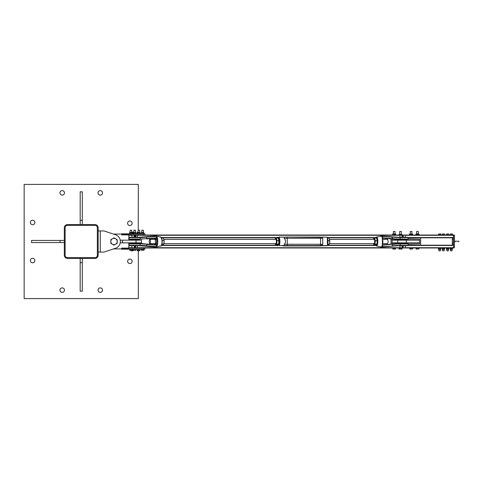 <?xml version="1.0" encoding="UTF-8"?>
<svg xmlns="http://www.w3.org/2000/svg" width="483" height="483" viewBox="0 0 483 483"><rect width="100%" height="100%" fill="white"/><g stroke="black" fill="none" stroke-linecap="round" stroke-linejoin="round"><path stroke-width="0.72" d="M62.21 190.622A2.246 2.246 0 0 1 64.456 192.868A2.246 2.246 0 0 1 62.21 195.114A2.246 2.246 0 0 1 59.964 192.868A2.246 2.246 0 0 1 62.21 190.622M32.609 258.284A2.246 2.246 0 0 1 34.854 260.53A2.246 2.246 0 0 1 32.609 262.776A2.246 2.246 0 0 1 30.363 260.53A2.246 2.246 0 0 1 32.609 258.284M100.271 287.886A2.246 2.246 0 0 1 102.517 290.132A2.246 2.246 0 0 1 100.271 292.378A2.246 2.246 0 0 1 98.025 290.132A2.246 2.246 0 0 1 100.271 287.886M129.879 221.021A2.246 2.246 0 0 1 132.125 223.267A2.246 2.246 0 0 1 129.879 225.513A2.246 2.246 0 0 1 127.627 223.267A2.246 2.246 0 0 1 129.879 221.021M129.879 259.081A2.246 2.246 0 0 1 132.125 261.327A2.246 2.246 0 0 1 129.879 263.573A2.246 2.246 0 0 1 127.627 261.327A2.246 2.246 0 0 1 129.879 259.081M62.21 287.886A2.246 2.246 0 0 1 64.456 290.132A2.246 2.246 0 0 1 62.21 292.378A2.246 2.246 0 0 1 59.964 290.132A2.246 2.246 0 0 1 62.21 287.886M32.609 220.224A2.246 2.246 0 0 1 34.854 222.47A2.246 2.246 0 0 1 32.609 224.716A2.246 2.246 0 0 1 30.363 222.47A2.246 2.246 0 0 1 32.609 220.224M100.271 190.622A2.246 2.246 0 0 1 102.517 192.868A2.246 2.246 0 0 1 100.271 195.114A2.246 2.246 0 0 1 98.025 192.868A2.246 2.246 0 0 1 100.271 190.622M138.198 230.294L139.653 230.294L138.235 230.137L138.337 184.409L24.15 184.409L24.15 298.591L138.337 298.591L138.337 250.828M98.158 227.765A3.17 3.17 0 0 0 94.988 224.583L67.499 224.583A3.17 3.17 0 0 0 64.324 227.765L64.324 255.253A3.17 3.17 0 0 0 67.499 258.417L94.988 258.417A3.17 3.17 0 0 0 98.158 255.253L98.158 227.765M65.12 227.753L65.12 255.247A2.379 2.379 0 0 0 67.499 257.626L94.988 257.626A2.379 2.379 0 0 0 97.367 255.247L97.367 227.753A2.379 2.379 0 0 0 94.988 225.374L67.499 225.374A2.379 2.379 0 0 0 65.12 227.753M64.324 242.557L31.552 242.557L31.552 240.443L64.324 240.443M60.097 240.443L60.097 242.557M80.184 224.583L80.184 191.811L82.297 191.811L82.297 224.583M82.297 220.357L80.184 220.357M82.297 258.417L82.297 291.189L80.184 291.189L80.184 258.417M80.184 262.643L82.297 262.643M98.158 252.072L103.972 252.072L113.608 248.89A7.402 7.402 0 0 0 114.018 248.902L121.68 248.902L114.018 248.902M103.972 252.072L115.461 248.274A7.136 7.136 0 0 0 115.461 234.726L103.972 230.928L115.461 234.726L103.972 230.928L98.158 230.928M128.816 247.048L128.689 248.105L143.354 248.105L143.354 249.168L144.942 249.168L144.942 248.105L143.354 248.105M113.608 234.11A7.402 7.402 0 0 1 114.018 234.098L143.354 233.832L143.354 234.895L128.689 234.895L128.816 235.952M143.354 249.168L121.68 249.174L121.68 248.105L128.689 248.105L128.689 248.636L121.68 248.636M121.68 234.098L121.68 234.895L128.689 234.895L128.689 234.364L121.68 234.364M144.942 233.832L144.942 234.895L144.942 233.832L143.354 233.832M143.354 234.895L144.942 234.895M130.428 235.022L131.756 235.028M131.563 230.137L130.138 230.294L131.563 230.137M130.446 230.294L130.138 230.294L130.018 232.438L131.865 232.444L130.018 232.438M129.83 250.297L129.577 249.168L132.294 249.168L132.294 250.194L129.999 250.297L132.294 250.194M130.422 249.168L130.422 250.194M131.781 249.168L131.781 250.194M133.93 235.022L135.457 235.028M133.954 230.294L135.427 230.294L134.093 230.137M133.447 250.297L134.02 250.297L133.447 250.297L133.429 249.168L135.838 249.168L135.82 250.297L134.02 250.297L135.838 250.194M134.606 249.168L134.606 250.194M135.82 249.168L135.808 250.194M138.174 235.022L139.684 235.028M137.673 250.297L138.216 250.297L137.673 250.297L137.637 249.168L140.088 249.168L140.052 250.297L138.216 250.297L140.088 250.194M138.79 249.168L138.79 250.194M140.016 249.168L140.016 250.194M142.02 235.022L143.385 235.028M142.038 230.294L143.354 230.294L142.147 230.137M141.441 250.297L141.217 249.168L143.91 249.168L143.91 250.194L141.67 250.297L143.91 250.194M142.123 249.168L142.123 250.194M143.469 249.168L143.469 250.194M138.772 250.828L137.715 250.828L138.772 250.828M137.281 250.828L137.715 250.828L137.22 250.731L137.22 249.832L137.637 249.832L137.094 249.506M138.21 250.297L138.21 250.731M139.327 250.297L139.327 250.731M139.448 250.297L139.448 250.731M132.716 250.828L131.684 250.828L132.716 250.828M133.23 249.506L133.23 249.832L132.294 249.832L133.157 249.832L133.018 250.828M130.959 250.828L131.684 250.828L130.959 250.828M131.098 250.297L131.098 250.731M130.821 250.297L130.821 250.731M132.27 250.212L132.27 250.731M133.23 233.494L133.23 233.168L132.3 233.168L133.067 233.168L133.048 232.172L131.436 232.172M133.067 232.269L131.726 232.172M133.03 233.168L133.03 232.269M137.456 232.172L138.072 232.172M138.265 232.172L137.383 232.172M137.655 232.601L137.655 232.269M137.094 233.494L137.504 233.168L137.118 233.168L137.118 232.269M135.838 249.174L137.637 249.506M132.294 249.506L133.429 249.506M132.3 233.494L133.278 233.494M135.832 233.832L135.047 233.832L135.663 233.802L135.506 232.715L135.983 232.715L135.801 233.832L137.504 233.494M135.427 230.294L135.548 232.438L133.719 232.438L134.002 230.137M135.892 232.631L133.785 232.685M135.971 232.685L135.488 232.685L135.482 233.712L134.576 233.832L133.296 233.742L133.296 232.685L133.447 233.832M133.278 233.712L133.278 232.715L134.129 232.715L134.159 233.712L134.147 232.685L135.488 232.685M131.726 230.294L131.726 232.438L132.282 232.685L130.15 232.685M132.294 233.712L132.294 232.715L132.282 233.742L131.279 233.832L131.919 233.802L131.738 232.715L132.3 232.715L131.72 232.685L131.714 233.712L129.734 233.832L129.583 232.685L129.752 233.832M129.571 233.712L129.571 232.715L130.35 232.715L130.38 233.712L130.374 232.685L131.72 232.685M139.653 230.294L139.78 232.438L137.945 232.438L138.235 230.137M143.789 232.613L143.493 233.742L143.071 233.802L143.62 233.832L143.511 232.715L143.898 232.715L143.759 233.832L139.243 233.832L139.847 233.832L139.696 232.715L140.209 232.685L138.053 232.685M140.136 232.643L139.672 232.685L139.665 233.712L137.703 233.832M137.51 233.712L137.516 232.685L137.504 233.712L137.504 232.715L138.331 232.685L138.343 233.712L138.343 232.715L139.672 232.685M140.209 232.691L140.064 233.832M143.354 230.294L143.481 232.438L141.646 232.438L141.936 230.137M143.88 232.685L141.634 232.685M142.177 233.742L142.6 233.832L142.177 233.742M141.229 233.712L141.247 232.685L141.229 233.712L141.241 232.715L142.153 232.715L142.189 233.712L142.177 232.685L143.493 232.685M100.271 252.072L100.271 230.928M120.237 240.178L122.477 240.178L122.477 242.822L141.507 242.822L141.507 240.178L136.019 240.178L136.019 242.822M122.477 240.178L136.019 240.178M122.477 242.822L120.237 242.822M115.606 238.753L117.188 239.671L117.188 241.5A3.17 3.17 0 0 0 112.43 238.753L114.018 237.835L115.606 238.753M117.188 243.329L115.606 244.247A3.17 3.17 0 0 0 117.188 241.5L117.188 243.329M114.018 245.165L112.43 244.247A3.17 3.17 0 0 0 115.606 244.247L114.018 245.165M110.849 241.5L110.849 239.671L112.43 238.753A3.17 3.17 0 0 0 112.43 244.247L110.849 243.329L110.849 241.5M453.398 237.799L408.238 237.799L453.398 237.799L453.398 235.028L128.816 235.028L128.816 240.178M375.726 237.799L327.51 237.799L375.726 237.799M277.139 237.799L161.557 237.799L277.139 237.799M128.816 242.822L128.816 247.972L453.398 247.972L453.398 245.201L408.238 245.201M375.726 245.201L327.51 245.201M277.139 245.201L161.557 245.201M420.627 237.799L408.238 238.065M408.238 244.935L420.627 245.201M392.697 243.879L392.075 243.879L392.075 242.822L419.564 242.822L419.564 243.879L408.226 243.879M408.226 239.121L419.564 239.121L419.564 240.178L392.075 240.178L392.075 239.121L392.697 239.121M391.019 238.976L391.019 244.024M407.936 243.619L407.936 242.822M407.936 240.178L407.936 239.381M420.627 244.935L420.627 238.065M392.075 242.822L392.075 240.178M419.564 242.822L419.564 240.178M393.567 231.478L395.022 231.478L395.022 233.965M395.022 231.478L393.361 231.478L393.361 233.965M395.499 249.077L394.617 249.077L395.499 249.077M393.313 249.077L394.617 249.077L393.313 249.077M392.884 249.077L392.733 248.075L393.893 248.075L393.893 248.962M393.893 248.075L395.348 248.075L395.348 248.962M395.348 248.075L395.649 248.962M399.701 234.394L399.701 231.478L401.367 231.478L401.367 234.394M401.367 231.478L399.701 231.478M401.705 249.077L400.564 249.077L402.055 248.968L402.073 248.075L401.331 248.075L401.331 248.962M399.393 249.077L400.564 249.077L399.012 248.968M399 248.962L399 248.075L399.791 248.075L399.791 248.962M399.791 248.075L401.331 248.075M409.656 234.038L410.955 233.965L410.278 233.965L410.278 231.478L411.939 231.478L411.939 233.965M411.939 231.478L410.278 231.478M410.049 249.077L411.281 249.077L410.049 249.077M412.041 248.962L411.281 249.077L412.041 248.962L412.041 248.075L412.633 248.075L412.633 248.962M409.88 249.077L409.584 248.075L410.514 248.075L410.514 248.962M410.514 248.075L412.041 248.075M416.618 233.965L416.618 231.478L418.284 231.478L418.284 233.965M418.284 231.478L416.618 231.478M417.765 249.077L416.485 249.077L417.765 249.077M416.177 249.077L415.96 248.075L417.016 248.075L417.016 248.962M417.016 248.075L418.513 248.075L418.513 248.962M418.513 248.075L418.948 248.075L418.948 248.962M395.335 233.965L394.17 233.965L395.335 233.965M392.667 234.08L394.17 233.965L392.655 234.086L393.029 234.798L392.667 234.69M395.335 234.798L393.029 234.798L395.335 234.798M395.354 233.965L395.728 234.086L395.523 234.798M393.029 233.965L392.655 234.086M392.655 234.684L393.029 234.798M393.404 234.086L393.404 234.684M394.937 234.086L394.937 234.684M399.212 234.394L401.868 234.394L399.212 234.394L399.115 235.028M401.953 235.028L401.88 234.4M401.759 235.028L401.759 234.509M400.341 235.028L400.341 234.509M412.331 234.798L412.639 234.086L410.955 233.965L412.56 234.038M410.955 233.965L409.578 234.086L409.578 234.684L412.18 234.798L409.656 234.732M409.886 233.965L409.578 234.086M409.578 234.684L409.886 234.798M410.194 234.086L410.194 234.684M411.721 234.086L411.721 234.684M415.972 234.05L418.93 234.05M418.652 234.798L418.984 234.684L418.652 233.965L416.249 233.965L415.917 234.684L418.785 234.798L415.972 234.714M416.249 233.965L415.917 234.086M415.917 234.684L416.249 234.798M416.581 234.086L416.581 234.684M418.115 234.086L418.115 234.684M141.773 237.262A4.226 3.272 -90 0 1 141.531 237.274L141.875 237.606L141.785 237.256A4.226 4.051 -90 0 1 141.471 237.274L129.384 237.274L129.046 237.606L140.179 237.606L139.931 237.274M156.178 236.03A0.332 0.32 90 0 0 156.13 236.03L156.685 236.302A0.332 0.326 93 0 0 156.335 236.036L139.575 237.256A4.226 4.051 -90 0 1 139.255 237.274A4.226 4.202 90 0 0 139.551 237.262L137.275 237.274L137.275 235.155L131.992 235.155L131.992 237.274M154.717 236.036L139.551 237.262L155.013 236.03A0.332 0.32 -90 0 1 155.055 236.03L154.735 236.036A0.332 0.308 88.7 0 0 154.735 236.036L154.735 236.036A0.332 0.308 88.7 0 0 154.717 236.036A0.332 0.332 0 0 1 154.735 236.036A0.332 0.308 88.7 0 0 154.741 236.036M146.621 236.833L146.741 238.614L140.179 239.055L140.179 237.606L156.456 236.368L156.915 237.672A5.192 1.479 90 0 1 156.915 245.328L157.247 245.509A5.434 1.552 -90 0 0 157.247 237.491L156.927 236.779A5.446 1.552 -90 0 0 156.818 236.585L156.625 236.362M156.685 237.207L156.685 236.296A0.332 0.332 0 0 0 156.383 236.036A0.332 0.326 93 0 0 156.359 236.036L155.804 236.018M155.912 239.387A2.113 0.604 90 0 1 156.516 241.5A2.113 0.604 90 0 1 155.912 243.613A2.113 0.604 90 0 1 155.309 241.5A2.113 0.604 90 0 1 155.912 239.387L149.833 239.387A2.113 0.604 90 0 1 150.436 241.5A2.113 0.604 90 0 1 149.833 243.613A2.113 0.604 90 0 1 149.633 243.492A2.113 0.604 90 0 1 149.241 241.144A2.113 0.604 90 0 1 149.833 239.387M141.724 239.055L141.797 239.375L141.978 239.043M139.931 239.387L140.179 239.055L129.046 239.055L129.384 239.387L139.213 239.387M137.275 245.726L137.275 247.845L131.992 247.845L131.992 245.726L129.384 245.726L141.531 245.726A4.226 3.272 -90 0 1 141.773 245.738L141.875 245.394L141.471 245.726A4.226 4.051 -90 0 1 141.785 245.744L141.773 245.738M139.243 245.726A4.226 4.202 90 0 1 139.551 245.738L139.243 245.726A4.226 4.051 -90 0 1 139.575 245.744L156.13 246.97A0.332 0.32 90 0 0 156.178 246.97M154.717 246.964L139.551 245.738L154.717 246.964A0.332 0.308 91.3 0 0 154.753 246.964L154.735 246.964A0.332 0.308 91.3 0 0 154.741 246.964L155.037 246.97A0.332 0.32 -90 0 1 155.013 246.97L154.711 246.964A0.332 0.332 0 0 0 154.735 246.964M141.724 243.945L141.513 243.613L141.724 243.945L140.179 243.945L140.179 245.394L129.046 245.394L129.384 245.726M141.797 243.625L146.669 244.054L141.513 243.613L129.384 243.613L131.992 243.613L131.992 242.822M139.213 243.613L141.513 243.613M141.978 243.957L155.737 244.803L146.669 244.054M156.915 244.978L156.721 243.855L156.498 244.978L156.915 245.328L156.456 246.632L157.247 245.509M156.625 246.638L156.818 246.415A5.446 1.552 -90 0 0 156.927 246.221M155.955 246.988L155.013 246.97M157.247 237.491L156.721 239.145L155.103 239.145L154.983 238.668M156.685 245.793L156.685 246.704A0.332 0.326 -93 0 1 156.335 246.964L156.456 246.632L141.875 245.394L139.931 245.726M154.989 238.705L155.103 239.145A0.954 0.912 90 0 0 154.596 238.294M156.498 236.748L156.498 238.022L156.915 238.022M155.81 237.865A1.286 1.232 90 0 1 156.498 238.022L156.721 239.145A0.954 0.912 -90 0 0 155.743 238.197L155.81 237.865L146.741 238.614L146.669 238.946L155.81 238.197M156.685 236.302L156.927 236.779M155.719 236.012L155.931 236.012A0.332 0.332 113.8 0 1 156.027 236.018L156.438 236.211M156.438 246.789L156.027 246.982A0.332 0.332 66.2 0 1 155.931 246.988L155.719 246.988M156.057 246.976L156.377 246.964A0.332 0.326 -93 0 1 156.359 246.964A0.332 0.332 0 0 0 156.685 246.698L156.685 246.704M397.732 245.738A4.226 4.202 90 0 1 398.04 245.726L397.841 245.394L397.708 245.744L382.24 246.704A0.332 0.308 88.7 0 0 382.548 246.964L382.548 246.964A0.332 0.308 88.7 0 0 382.566 246.964L382.367 245.328A5.192 1.479 -90 0 0 382.367 237.672L382.131 237.491A5.434 1.552 90 0 1 382.131 245.509L381.908 246.221A5.446 1.552 90 0 1 381.799 246.415L381.552 246.994L397.732 245.738L407.906 245.726L405.291 245.726L405.291 247.845L400.009 247.845L400.009 245.726L398.028 245.726M407.906 245.726L408.238 245.394L397.841 245.394L392.353 245.835L392.353 244.386L398.028 243.945L397.714 243.625L397.708 243.957M392.287 246.167L382.566 246.964A0.332 0.332 0 0 1 382.548 246.964L381.256 246.982L381.962 246.789A0.332 0.32 90 0 0 382.27 246.97M381.715 246.638A0.332 0.308 11.7 0 1 381.962 246.789L382.089 246.674A5.73 1.636 -90 0 0 382.198 246.469L381.799 246.415M381.908 246.221L382.596 246.258L382.488 244.978M390.608 244.054L397.714 243.625L383.285 245.135A1.286 1.232 90 0 1 382.596 244.978L382.53 244.809M405.291 242.822L405.291 243.613L407.906 243.613L395.77 243.613M397.352 243.613L400.009 243.613L400.009 242.822M398.04 237.274A4.226 4.202 90 0 1 397.732 237.262L397.841 237.606L400.009 237.274L400.009 235.155L405.291 235.155L405.291 237.274L407.906 237.274L397.732 237.262L382.27 236.03A0.332 0.32 90 0 0 381.962 236.211L381.485 236.018L381.799 236.585A5.446 1.552 90 0 1 381.908 236.779L382.131 237.491M400.244 239.387L400.153 239.055L408.238 239.055L407.906 239.387L398.07 239.387L397.708 239.043L398.07 239.387L395.77 239.387L390.608 238.946M397.708 239.043L392.353 238.614L392.232 238.946L397.714 239.375L395.77 239.387M375.641 245.008L376.48 245.944A4.456 1.268 -90 0 0 376.559 245.956A4.456 1.268 -90 0 0 377.827 241.5A4.456 1.268 -90 0 0 376.559 237.044A4.456 1.268 -90 0 0 376.48 237.056L382.548 236.036A0.332 0.308 -88.7 0 1 382.548 236.036L382.548 236.036A0.332 0.308 -88.7 0 1 382.566 236.036A0.332 0.332 0 0 0 382.548 236.036A0.332 0.308 -88.7 0 0 382.24 236.296L381.908 236.779M382.27 236.03L381.256 236.018A0.332 0.332 -113.8 0 1 381.353 236.012L381.159 236.03A0.332 0.32 -90 0 1 381.159 236.03L380.948 236.036A0.332 0.326 87 0 0 380.906 236.036L380.906 236.036A0.332 0.326 87 0 0 380.682 236.145M382.131 245.509L382.433 245.793L382.367 245.328M382.59 246.252L382.433 245.793M382.433 237.207L382.367 237.672M381.715 236.362A0.332 0.308 168.3 0 0 381.962 236.211L382.639 236.368L382.596 236.742L382.198 236.531A5.73 1.636 -90 0 0 382.089 236.326L381.799 236.585M382.488 238.022L382.596 236.748M382.53 238.191L382.596 238.022A1.286 1.232 90 0 1 383.285 237.865L383.164 238.197L392.232 238.946M380.682 246.855A0.332 0.326 93 0 0 380.948 246.964L381.159 246.97A0.332 0.32 -90 0 1 381.135 246.97L381.353 246.988A0.332 0.332 -66.2 0 1 381.268 246.988L376.48 245.944M380.676 246.855A0.332 0.332 0 0 0 380.906 246.964L381.135 246.97M383.285 237.865L392.353 238.614L392.353 237.165L382.639 236.368L382.566 236.036L397.841 237.606L408.238 237.606L407.906 237.274M134.274 246.674L135.789 246.674L135.186 246.415M135.186 247.157L134.558 247.157M134.437 235.843L135.186 235.843M135.186 236.585L134.437 236.585M402.188 236.585L403.19 236.585L402.653 236.742L402.122 236.211L403.178 236.211M402.122 236.211L402.653 235.686L403.19 235.843L402.188 235.843M402.653 235.686L403.027 235.843M403.027 247.157L402.122 246.789L403.178 246.789M402.122 246.789L402.653 246.258L402.218 246.415M402.653 246.258L403.19 246.415L402.188 246.415M400.009 239.387L400.009 240.178M402.188 247.157L403.082 247.157M134.503 247.157L135.427 247.157M135.53 246.415L134.503 246.415M135.759 236.585L133.942 236.326L134.189 235.843L135.838 235.843L135.838 236.585L135.759 235.843M134.956 236.585L134.956 235.843M134.274 236.585L134.274 235.843M320.193 237.087L322.36 237.364L322.716 238.312L322.789 244.332L321.756 245.599L327.112 245.599L327.474 245.183A4.697 1.34 -90 0 0 327.383 237.582L327.009 237.153A5.12 1.461 90 0 1 327.112 245.599L317.808 245.913L320.265 245.539L283.092 245.823L317.808 245.913L279.283 245.599A5.12 1.461 -90 0 0 279.18 237.153L284.493 237.153M327.383 237.582L327.009 237.153L321.823 237.153M277.115 237.98A4.697 1.34 90 0 1 277.176 237.817L278.739 237.582A4.697 1.34 90 0 1 278.83 245.183L279.283 245.599L284.638 245.599L284.294 244.332C285.912 242.267 285.882 240.262 284.221 238.312L284.445 237.153L286.86 237.087A1.22 0.35 -90 0 0 286.842 237.087L284.535 237.153M278.739 237.582L279.18 237.153L278.739 237.582M278.83 245.183L277.266 245.418L277.64 245.847L277.266 245.418A4.697 1.34 90 0 1 277.115 245.02M277.176 237.817L279.059 237.171M374.071 243.613A2.113 0.604 -90 0 0 374.397 243.311A2.113 0.604 -90 0 0 374.397 239.689A2.113 0.604 -90 0 0 374.071 239.387M373.413 243.613A3.17 0.906 -90 0 0 373.425 243.674A3.17 0.906 -90 0 0 373.51 243.945A3.17 0.906 -90 0 0 374.295 244.585A3.17 0.906 -90 0 0 374.953 242.412A3.17 0.906 -90 0 0 374.742 239.326A3.17 0.906 -90 0 0 373.878 238.415A3.17 0.906 -90 0 0 373.51 239.055A3.17 0.906 -90 0 0 373.413 239.387M373.878 238.415L374.609 237.992L375.321 240.661L375.019 244.169L374.005 245.008L375.786 245.008L376.8 244.169L377.169 242.412L376.879 239.055A3.17 0.906 90 0 1 376.879 239.055A3.17 0.906 90 0 1 376.963 239.326A3.17 0.906 90 0 1 377.169 242.412A3.17 0.906 90 0 1 376.879 243.945A3.17 0.906 90 0 1 376.818 244.108M374.005 245.008L373.425 243.674M376.963 239.326L376.384 237.992L374.609 237.992M376.511 244.585L376.8 244.169L375.019 244.169M375.321 240.661L377.102 240.661M327.571 245.014L328.349 245.014L329.364 244.15L329.732 242.394L329.436 239.043A3.17 0.906 90 0 1 329.442 239.055A3.17 0.906 90 0 1 329.521 239.314A3.17 0.906 90 0 1 329.732 242.394A3.17 0.906 90 0 1 329.442 243.945A3.17 0.906 90 0 1 329.376 244.108M329.521 239.314L328.941 237.986L327.571 237.986M329.08 244.585L329.364 244.15L327.776 244.15M327.981 240.637L329.66 240.637M161.612 245.08L162.759 245.08L163.755 243.957L164.081 242.17L163.773 239.055A3.17 0.906 90 0 1 163.803 239.145A3.17 0.906 90 0 1 164.081 242.17A3.17 0.906 90 0 1 163.773 243.945A3.17 0.906 90 0 1 163.731 244.066M163.477 244.519L163.755 243.957L161.944 243.975M163.803 239.145L163.2 237.92L161.612 237.92M162.119 240.256L162.143 240.564M163.972 240.377L162.191 240.377M275.769 243.613A2.113 0.604 -90 0 0 276.095 243.311A2.113 0.604 -90 0 0 276.095 239.689A2.113 0.604 -90 0 0 275.769 239.387M275.111 243.613A3.17 0.906 -90 0 0 275.135 243.704A3.17 0.906 -90 0 0 275.207 243.945A3.17 0.906 -90 0 0 276.004 244.579A3.17 0.906 -90 0 0 276.656 242.375A3.17 0.906 -90 0 0 276.439 239.296A3.17 0.906 -90 0 0 275.57 238.421A3.17 0.906 -90 0 0 275.207 239.055A3.17 0.906 -90 0 0 275.111 239.387M275.57 238.421L276.294 237.98L277.019 240.619L276.729 244.138L275.715 245.02L277.496 245.02L278.51 244.138L278.872 242.375L278.576 239.043A3.17 0.906 90 0 1 278.582 239.055A3.17 0.906 90 0 1 278.655 239.296A3.17 0.906 90 0 1 278.872 242.375A3.17 0.906 90 0 1 278.582 243.945A3.17 0.906 90 0 1 278.516 244.108M275.715 245.02L275.135 243.704M278.655 239.296L278.075 237.98L276.294 237.98M278.22 244.579L278.51 244.138L276.729 244.138M277.019 240.619L278.8 240.619M382.735 239.387L387.451 239.387A2.113 0.604 -90 0 0 387.451 239.387A2.113 0.604 -90 0 1 388.054 241.512A2.113 0.604 -90 0 1 387.451 243.613L382.735 243.613M405.291 235.287L454.388 235.287L454.455 247.713L454.455 235.088L453.398 235.088M453.465 247.972L454.388 247.713L453.398 247.906M408.232 237.539L453.398 237.539L453.398 245.461L408.232 245.461M453.332 237.799L453.332 239.32L452.342 239.254L452.342 243.613M452.408 245.201L452.408 243.746L452.342 245.201M452.342 237.799L452.342 239.254L452.408 237.799M453.332 245.201L453.398 243.613L452.408 243.68L453.398 243.746M453.398 239.254L452.408 239.254L453.398 239.387L453.332 243.613L452.408 243.613L452.342 239.387M451.285 250.882L452.076 250.725L450.494 250.725L451.285 250.882M450.687 233.965L451.877 233.965L450.687 233.965M452.474 233.965L451.877 233.965L452.474 233.965M452.474 235.022L451.285 235.022L452.474 235.022L452.474 234.074M451.285 235.022L450.096 235.022L451.285 235.022L451.285 234.074M450.096 235.022L450.096 234.074M443.352 250.882L444.149 250.725L442.561 250.725L443.352 250.882M442.76 233.965L443.949 233.965L442.76 233.965M444.547 233.965L443.949 233.965L444.547 233.965M444.547 235.022L443.352 235.022L444.547 235.022L444.547 234.074M443.352 235.022L442.162 235.022L443.352 235.022L443.352 234.074M442.162 235.022L442.162 234.074M450.096 249.131L450.271 249.439L452.474 249.131M452.474 247.972L450.096 247.972M452.474 248.081L452.474 248.811L450.096 248.811L450.096 248.081M451.285 248.081L451.285 248.811M442.162 249.131L442.343 249.439L444.547 249.131M444.547 247.972L442.162 247.972M444.547 248.081L444.547 248.811L442.162 248.811L442.162 248.081M443.352 248.081L443.352 248.811M447.584 250.882L448.375 250.725L446.793 250.725L447.584 250.882M446.986 233.965L448.176 233.965L446.986 233.965M448.773 233.965L448.176 233.965L448.773 233.965M448.773 235.022L447.584 235.022L448.773 235.022L448.773 234.074M447.584 235.022L446.395 235.022L447.584 235.022L447.584 234.074M446.395 235.022L446.395 234.074M439.657 250.882L440.448 250.725L438.86 250.725L439.657 250.882M439.059 233.965L440.248 233.965L439.059 233.965M440.846 233.965L440.248 233.965L440.846 233.965M440.846 235.022L439.657 235.022L440.846 235.022L440.846 234.074M439.657 235.022L438.467 235.022L439.657 235.022L439.657 234.074M438.467 235.022L438.467 234.074M446.395 249.131L446.57 249.439L448.773 249.131M448.773 247.972L446.395 247.972M448.773 248.081L448.773 248.811L446.395 248.811L446.395 248.081M447.584 248.081L447.584 248.811M438.467 249.131L438.642 249.439L440.846 249.131M440.846 247.972L438.467 247.972M440.846 248.081L440.846 248.811L438.467 248.811L438.467 248.081M439.657 248.081L439.657 248.811M133.719 232.438L135.548 232.438M137.945 232.438L139.78 232.438M140.221 233.712L140.221 232.715M141.229 232.715L143.783 232.607M143.898 233.712L143.898 232.715M400.009 235.287L137.275 235.287M131.992 235.287L128.816 235.287M375.871 237.539L327.42 237.539M277.248 237.539L161.413 237.539M375.871 245.461L327.402 245.461M277.23 245.461L161.413 245.461M453.465 235.022L453.465 247.713L405.291 247.713M400.009 247.713L137.275 247.713M131.992 247.713L128.816 247.713M397.696 242.822L397.696 240.178M406.281 242.822L406.281 240.178M154.729 244.615A5.192 1.479 90 0 1 154.56 243.613L154.717 244.627M154.717 238.373L154.548 239.387A5.192 1.479 90 0 1 154.729 238.385M160.724 237.044A4.456 1.268 90 0 1 160.803 237.056A4.456 1.268 90 0 1 161.998 241.5A4.456 1.268 90 0 1 160.803 245.944A4.456 1.268 90 0 1 160.724 245.956M146.621 246.167L146.741 244.386L155.81 245.135A1.286 1.232 90 0 0 156.498 244.978L156.498 246.252M154.596 244.706A0.954 0.912 90 0 0 155.103 243.855L156.721 243.855A0.954 0.912 -90 0 1 155.743 244.803L155.81 245.135M161.298 245.473A4.13 1.177 -90 0 0 162.155 241.5A4.13 1.177 -90 0 0 161.298 237.527M139.931 243.613L140.179 243.945L129.046 243.945L129.384 243.613M398.028 243.945L400.153 243.945L400.244 245.726M400.244 243.613L400.153 243.945L408.238 243.945L407.906 243.613M400.244 237.274L400.153 239.055L398.028 239.055M383.019 238.197L383.164 238.197A0.954 0.912 -90 0 0 382.566 238.367L383.091 238.197M390.614 238.946L395.486 239.375M375.683 237.992A4.13 1.177 90 0 1 376.305 237.37A4.13 1.177 90 0 1 377.483 241.5A4.13 1.177 90 0 1 376.305 245.63A4.13 1.177 90 0 1 375.683 245.008M390.614 244.054L395.486 243.625M392.232 244.054L383.164 244.803L383.285 245.135M383.019 244.803L383.164 244.803A0.954 0.912 -90 0 1 382.566 244.633L383.091 244.803M403.335 246.898L401.965 246.898M401.965 246.674L403.335 246.674M403.335 236.326L401.965 236.326M401.965 236.102L403.335 236.102M135.638 246.898L134.274 246.898M135.53 247.157L135.638 246.674M322.36 237.364L286.872 237.087L320.181 237.087A1.22 0.35 -90 0 0 320.163 237.087A1.22 0.35 -90 0 1 320.525 238.252L322.716 238.312M320 245.539A0.423 0.405 81.4 0 0 320.386 245.823M317.923 245.539L317.808 245.913A1.22 0.35 -90 0 1 317.79 245.913A1.22 0.35 -90 0 0 317.79 245.913L284.469 245.913A1.22 0.35 -90 0 0 284.487 245.913L284.602 245.606M284.638 245.599L321.756 245.599M284.221 238.312L287.204 238.252A1.22 0.35 -90 0 0 286.86 237.087M287.204 238.252L320.525 238.252L320.603 244.271L287.282 244.271L287.204 238.252M322.789 244.332L320.603 244.271A1.22 0.35 90 0 1 320.271 245.539L321.624 245.581L321.322 245.183M286.95 245.539A1.22 0.35 90 0 0 287.282 244.271L284.294 244.332M121.68 233.826L129.728 233.826M121.68 249.174L129.577 249.174M140.088 249.174L141.217 249.174M133.7 232.444L133.278 232.715M135.566 232.444L135.886 232.625M135.989 233.712L135.989 232.715M129.999 232.444L129.571 232.715M137.933 232.444L137.504 232.715M139.798 232.444L140.136 232.637M129.046 237.606L129.046 239.055M156.607 246.855L160.803 245.944C161.66 246.082 162.101 244.199 162.119 240.299L160.803 237.056L156.607 236.145M156.057 236.024L155.731 236.006M155.055 238.88L154.192 238.197M155.049 244.132L154.192 244.803M155.037 246.97L155.731 246.994M146.669 238.946L155.743 238.197M129.046 243.945L129.046 245.394M408.238 245.394L408.238 243.945M382.355 245.479L382.355 237.521M376.48 237.056L375.641 237.992M380.676 236.145A0.332 0.332 0 0 1 380.906 236.036L381.135 236.03M392.287 236.833L397.732 237.262M408.238 239.055L408.238 237.606M131.992 239.387L131.992 240.178M137.275 239.387L137.275 240.178M137.275 242.822L137.275 243.613M405.291 240.178L405.291 239.387M403.19 246.415L403.19 247.157M402.11 246.415L402.11 247.157M403.19 235.843L403.19 236.585M402.11 235.843L402.11 236.585M134.443 246.415L134.443 247.157M325.53 245.847L327.172 245.593M327.456 245.364L327.347 237.37M277.194 237.636L277.079 237.98M277.079 245.02L277.302 245.63M279.12 237.153L277.477 237.407M320.259 245.539L283.135 245.823L283.424 245.418M284.469 245.913L282.289 245.636M320.205 245.847L317.79 245.913M149.833 243.613L155.912 243.613M163.87 243.613L275.799 243.613M278.679 243.613L279.198 243.613M163.87 239.387L275.799 239.387M278.679 239.387L279.198 239.387M329.539 243.613L374.102 243.613M329.539 239.387L374.102 239.387M454.986 241.234L458.85 241.234L458.85 241.766L458.85 241.234L454.455 241.234M454.986 241.766L454.455 241.766M450.494 249.439L450.494 250.725M452.076 249.439L452.076 250.725M442.561 249.439L442.561 250.725M444.149 249.439L444.149 250.725M446.793 249.439L446.793 250.725M448.375 249.439L448.375 250.725M438.86 249.439L438.86 250.725M440.448 249.439L440.448 250.725"/></g></svg>
